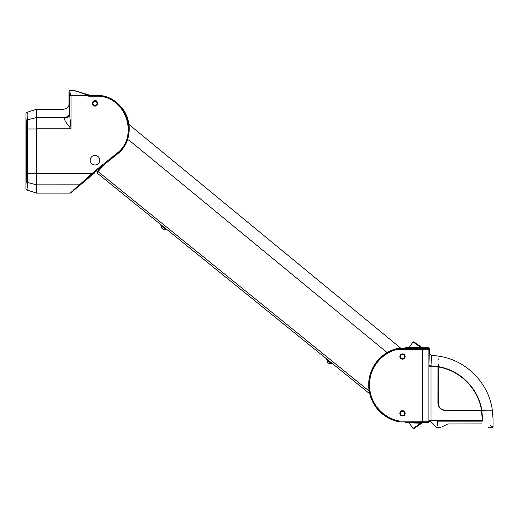 <?xml version="1.0" encoding="UTF-8"?>
<svg xmlns="http://www.w3.org/2000/svg" width="519" height="519" viewBox="0 0 519 519"><rect width="100%" height="100%" fill="white"/><g stroke="black" fill="none" stroke-linecap="round" stroke-linejoin="round"><path stroke-width="0.78" d="M26.365 126.266L25.95 116.652L25.95 126.266L26.365 126.266L26.365 176.084L25.95 185.692L25.95 176.084L26.365 176.084M25.95 185.692L26.411 173.346L26.411 129.004L25.95 116.652M95.509 171.549L94.458 172.431L94.458 173.048L70.753 192.945L95.652 171.361L95.146 170.757L116.269 153.825L116.769 154.448L95.509 171.549L116.794 154.487A33.171 33.171 0 0 0 96.054 95.431L89.06 95.483L96.054 95.483C126.149 93.79 141.311 136.945 116.769 154.448L116.794 154.487M25.95 183.239L25.95 188.52A1.596 1.596 108 0 0 27.053 190.038L27.157 189.571M25.95 119.111L25.95 113.83A1.596 1.596 72 0 1 27.053 112.312L27.513 129.004L27.513 173.346L27.053 190.038L36.57 193.126L70.24 193.126L95.146 170.757M71.058 95.224L88.068 95.224L87.958 95.983L69.54 95.723L69.027 91.11L69.825 90.312L70.331 94.964L71.058 95.224L71.051 128.407L69.54 114.148L69.54 95.723A0.798 0.759 176.9 0 1 70.331 94.964L69.825 90.312L73.75 90.312L75.768 91.156M88.068 95.224L73.75 90.312L90.462 95.425M116.269 153.825C140.221 136.744 125.429 94.627 96.054 96.275L88.937 96.275L89.047 95.522M25.95 113.83A1.596 1.596 0 0 1 27.053 112.312L36.57 109.217L36.57 193.126M75.242 188.41L73.685 189.811M36.57 128.757L70.934 128.757L67.71 124.696C66.912 123.632 64.486 120.57 64.226 118.163L64.207 117.489C67.386 117.197 69.157 115.776 69.52 113.226L69.54 114.148C69.17 116.548 67.405 117.884 64.226 118.163M27.254 188.15L27.351 185.757M27.254 114.199L27.157 112.766M36.57 109.217L63.714 109.217C67.301 108.698 69.072 106.927 69.027 103.91L69.027 91.11M70.934 128.757L71.051 128.407M94.99 100.718C93.738 100.569 92.849 101.458 92.337 103.378C92.849 105.299 93.738 106.181 94.99 106.032C98.143 106.972 98.143 99.778 94.99 100.718M92.564 173.956L92.051 173.346L26.411 173.346M79.757 184.829L36.57 184.855L27.442 182.474A1.596 1.285 -178.6 0 1 26.339 181.261M70.24 193.126L70.753 192.945M94.99 155.421A4.781 4.781 180 0 1 99.129 162.59A4.781 4.781 180 0 1 90.851 162.59A4.781 4.781 180 0 1 94.99 155.421M25.95 176.084L25.95 126.266M97.624 169.856L98.798 170.803M96.352 170.874L97.793 172.042M404.561 415.038A2.653 2.653 0 0 1 400.824 415.401A2.653 2.653 0 0 1 400.46 411.664A2.653 2.653 0 0 1 404.197 411.301A2.653 2.653 0 0 1 404.561 415.038M401.213 414.928A2.044 2.044 0 0 1 401.79 411.437A2.044 2.044 0 0 1 404.522 413.682A2.044 2.044 0 0 1 401.213 414.928M401.077 348.47L128.965 124.463M97.04 105.065A2.653 2.653 0 0 1 92.505 104.306A2.653 2.653 0 0 1 95.425 100.757A2.653 2.653 0 0 1 97.04 105.065M400.824 358.571A2.653 2.653 0 0 1 400.46 354.834A2.653 2.653 0 0 1 404.197 354.471A2.653 2.653 0 0 1 404.561 358.214A2.653 2.653 0 0 1 400.824 358.571M96.566 104.676A2.044 2.044 0 0 1 93.076 104.092A2.044 2.044 0 0 1 95.327 101.361A2.044 2.044 0 0 1 96.566 104.676M403.808 354.944A2.044 2.044 0 0 1 403.224 358.434A2.044 2.044 0 0 1 400.493 356.19A2.044 2.044 0 0 1 403.808 354.944M369.703 393.765L97.04 172.97L369.703 393.765M164.108 227.277L164.938 227.945L164.108 227.277M369.165 391.105L98.13 171.627L97.04 172.97M127.304 139.721A5.313 5.313 0 0 1 129.919 140.876L387.109 352.589M98.13 171.627L103.164 165.412M327.268 362.132L329.286 363.774L331.297 363.644L326.97 360.141L327.268 362.132M326.406 359.356L332.186 364.033L326.425 359.537L326.827 359.044M161.759 228.113L163.783 229.748L165.795 229.619L161.467 226.115L161.759 228.113M166.683 230.008L160.922 225.518L161.137 225.045L166.917 229.722L166.683 230.008L160.903 225.33M438.036 363.144L437.965 366.544L438.036 363.144C438.042 353.666 438.042 353.666 438.036 363.144L438.244 403.289A6.903 6.903 0 0 0 445.146 410.185L481.476 410.185C478.005 388.504 459.931 370.423 438.244 366.952L438.244 366.615C460.087 370.105 478.297 388.218 481.82 410.185L481.476 410.185M481.82 410.185L492.31 410.185C488.833 382.808 465.621 359.602 438.244 356.125L438.042 356.534M438.036 358.058L438.036 360.115M438.244 364.52L438.198 403.328C438.639 407.493 440.942 409.789 445.101 410.231L485.31 410.399C494.763 410.386 494.763 410.386 485.31 410.399L485.22 410.205M438.244 366.952L438.244 403.282C438.678 407.454 440.981 409.751 445.146 410.192L481.723 410.231M438.205 366.706L430.997 365.856A2.121 1.336 0.8 0 1 428.915 364.513L429.284 353.4M485.181 410.192L483.909 410.192M481.775 423.926L447.761 423.978C438.283 428.772 438.283 428.772 447.761 423.978L442.532 426.579M437.504 421.071L437.634 420.708L482.274 420.708L481.554 410.497L481.892 410.471L482.605 420.708C496.274 428.973 496.274 428.973 482.605 420.708L482.274 421.149C495.684 429.537 495.684 429.537 482.274 421.149L437.634 421.149C436.55 429.836 436.55 429.836 437.634 421.149L437.232 423.88M440.573 427.688L436.602 427.688L436.758 427.267M437.154 426.002L437.556 423.965M441.688 427.046L442.519 426.586M487.905 427.02L488.567 427.397M481.885 423.978C491.363 428.772 491.363 428.772 481.885 423.978M422.46 422.654L413.844 428.688L413.105 428.558L420.591 423.225L422.323 422.544L428.532 422.654L428.104 422.012L399.572 421.915A37.576 37.576 0 0 1 368.743 387.544L368.743 382.334A37.576 37.576 0 0 1 397.022 348.509L405.164 348.47L405.164 347.749L420.435 347.192L413.053 341.924L413.792 341.794L422.291 347.749L428.532 347.749L429.33 348.547L428.902 349.19L397.23 349.352A36.706 36.706 0 0 0 399.721 421.065L428.902 421.214L429.284 421.798L428.908 420.053L436.855 420.098L436.615 420.779L437.335 421.084C436.155 429.661 436.155 429.661 437.335 421.084M422.492 422.557L420.649 423.835L420.591 423.225L405.164 422.654L405.164 421.934L399.812 421.934L399.818 421.071M399.721 421.065L399.578 421.843A37.504 37.504 0 0 1 397.035 348.58L428.104 348.392L428.532 347.749M422.323 347.847L420.435 347.192L420.5 346.588L422.297 347.756M429.33 348.547L429.33 353.296L431.38 355.418L431.03 366.187L428.908 366.187L428.915 364.513M429.265 353.517L429.2 354.218M429.103 356.248L429.038 358.162M428.954 362.08L428.947 362.463M438.198 366.875L431.03 366.187L431.03 420.624L429.473 420.617A0.532 0.532 -45 0 0 428.941 421.149M492.842 427.014L490.176 425.21M402.51 410.691A2.653 2.653 0 0 1 404.807 414.675A2.653 2.653 0 0 1 400.207 414.675A2.653 2.653 0 0 1 402.51 410.691M402.51 353.867A2.653 2.653 0 0 1 404.807 357.851A2.653 2.653 0 0 1 400.207 357.851A2.653 2.653 0 0 1 402.51 353.867M481.554 410.231L445.101 410.497C440.78 410.042 438.393 407.655 437.932 403.328L437.965 366.544M436.602 427.688L430.193 421.422L429.284 421.798A0.532 0.532 -11.7 0 1 430.193 421.422L430.141 421.065A0.532 0.525 -6.1 0 0 429.239 421.441A0.532 0.532 -45 0 1 429.771 420.909L436.317 420.624L436.855 420.098L437.634 420.708M430.718 421.013L431.062 420.987M432.561 420.909L430.141 421.065A0.532 0.525 -97.6 0 0 429.771 420.909L428.908 420.053L428.908 366.187M428.532 422.654L429.33 421.889M431.03 420.624L436.317 420.624A0.532 0.428 -91.4 0 1 436.615 420.779M438.244 366.615C438.244 352.758 438.244 352.758 438.244 366.615M438.244 359.596L438.244 359.965M96.054 96.275L96.054 95.431M88.937 96.275L87.958 95.983M87.945 95.146L89.06 95.483M26.339 121.089A1.596 1.285 178.6 0 1 27.442 119.87L36.57 117.489L64.207 117.489M36.564 129.004L26.411 129.004M25.95 188.52L25.95 188.52A1.596 1.596 0 0 0 27.053 190.038M69.027 103.91L69.52 113.226M332.186 364.033L332.42 363.741L326.639 359.064M408.693 422.654L422.323 422.544M397.353 348.47L397.359 349.332M422.161 347.86L408.693 347.749M397.23 349.352L397.022 348.509M482.605 418.839C496.398 418.839 496.398 418.839 482.605 418.839L482.274 418.839M422.524 421.869L422.524 348.534M482.274 421.149L482.605 420.708M420.649 423.835L413.844 428.688M413.792 341.794L420.5 346.588M428.104 348.392A0.798 0.798 33.7 0 1 428.902 349.19L428.902 421.214A0.798 0.798 -33.7 0 1 428.104 422.012M492.291 410.185L493.05 418.839L493.05 427.156L492.518 427.688L489.073 427.688M431.38 355.418L438.042 355.989M413.053 341.924L409.128 347.522M413.105 428.558L409.128 422.881"/></g></svg>
